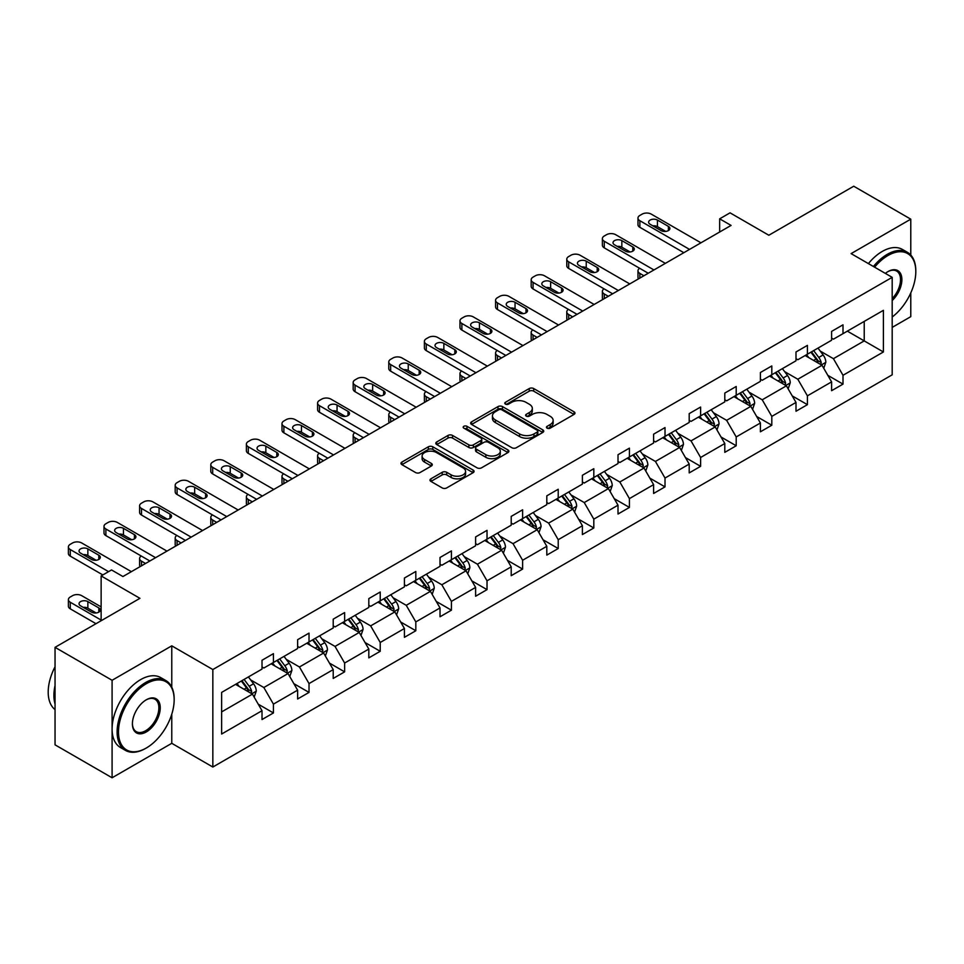 <?xml version="1.0" encoding="UTF-8"?>
<svg xmlns="http://www.w3.org/2000/svg" width="964" height="964" viewBox="0 0 964 964"><rect width="100%" height="100%" fill="white"/><g stroke="black" fill="none" stroke-linecap="round" stroke-linejoin="round"><path stroke-width="1.45" d="M547.094 428.149A2.217 1.277 0 0 0 550.239 428.149L574.038 414.412A3.169 1.832 0 0 0 574.966 413.122A3.169 1.832 0 0 0 574.038 411.821L533.719 388.552A3.169 1.832 0 0 0 529.236 388.552L505.437 402.289A2.217 1.277 0 0 0 504.787 403.193A2.217 1.277 0 0 0 505.437 404.097A2.217 1.277 0 0 0 508.57 404.097L511.655 402.325A10.134 5.856 0 0 1 525.995 402.325L529.344 404.265A10.134 5.856 0 0 1 532.321 408.399A10.134 5.856 0 0 1 529.344 412.532L526.272 414.315A2.217 1.277 0 0 0 525.621 415.219A2.217 1.277 0 0 0 526.272 416.123A2.217 1.277 0 0 0 529.405 416.123L532.49 414.351A10.134 5.856 0 0 1 546.817 414.351L550.179 416.291A10.134 5.856 0 0 1 553.143 420.425A10.134 5.856 0 0 1 550.179 424.57L547.094 426.341A2.217 1.277 0 0 0 546.455 427.245A2.217 1.277 0 0 0 547.094 428.149L547.094 426.341M910.775 255.05L910.775 219.165L853.73 186.221L768.838 235.24L730.049 212.839L719.662 218.828L719.662 232.011M892.182 327.399L910.775 316.662L910.775 292.911M171.773 687.163L171.773 645.832L112.089 680.283L112.089 777.779L55.044 744.835L55.044 647.338L139.937 598.331L101.136 575.93L101.136 620.732M112.089 680.283L55.044 647.338M430.908 478.819A3.169 1.832 0 0 0 429.98 480.108A3.169 1.832 0 0 0 430.908 481.398L442.211 487.929A3.169 1.832 0 0 0 446.694 487.929L473.131 472.673A3.169 1.832 0 0 0 474.059 471.372A3.169 1.832 0 0 0 473.131 470.083L432.812 446.802A3.169 1.832 0 0 0 428.329 446.802L401.904 462.069A3.169 1.832 0 0 0 400.976 463.359A3.169 1.832 0 0 0 401.904 464.648L415.556 472.541A3.169 1.832 0 0 0 420.039 472.541L431.354 466.01A3.169 1.832 0 0 0 432.282 464.72A3.169 1.832 0 0 0 431.354 463.419L424.582 459.515A8.471 4.892 0 0 1 422.099 456.056A8.471 4.892 0 0 1 427.329 451.538A8.471 4.892 0 0 1 436.559 452.598L463.106 467.914A8.471 4.892 0 0 1 465.588 471.372A8.471 4.892 0 0 1 460.358 475.903A8.471 4.892 0 0 1 451.116 474.842L446.694 472.288A3.169 1.832 0 0 0 442.211 472.288L430.908 478.819L430.908 481.398M101.136 575.93L111.523 569.941L122.934 576.532L731.074 225.419L719.662 218.828M171.773 645.832L212.839 669.546L892.182 277.331L892.182 374.827L212.839 767.031L212.839 669.546M910.775 219.165L851.104 253.616L892.182 277.331M511.872 447.718A3.169 1.832 0 0 0 516.355 447.718L542.792 432.45A3.169 1.832 0 0 0 543.72 431.161A3.169 1.832 0 0 0 542.792 429.872L502.473 406.591A3.169 1.832 0 0 0 497.99 406.591L471.565 421.846A3.169 1.832 0 0 0 470.637 423.136A3.169 1.832 0 0 0 471.565 424.437L511.872 447.718M464.72 428.631A2.217 1.277 0 0 1 466.974 428.944L466.974 426.305L507.956 449.971A3.169 1.832 0 0 1 508.884 451.273A3.169 1.832 0 0 1 507.956 452.562L481.53 467.817A3.169 1.832 0 0 1 477.047 467.817L436.728 444.549L436.728 441.958A3.169 1.832 0 0 0 435.8 443.247A3.169 1.832 0 0 0 436.728 444.549M436.728 441.958L448.043 435.427A3.169 1.832 0 0 1 452.526 435.427L468.878 444.862A3.169 1.832 0 0 0 473.348 444.862L480.855 440.536A3.169 1.832 0 0 0 481.783 439.247A3.169 1.832 0 0 0 480.855 437.945L463.829 428.124A2.217 1.277 0 0 1 463.178 427.221A2.217 1.277 0 0 1 464.552 426.028A2.217 1.277 0 0 1 466.974 426.305M221.624 692.405L262.015 669.076L262.015 660.256L273.427 653.664L273.427 662.497L297.623 648.531L297.623 639.698L309.022 633.119L309.022 641.94L333.219 627.974L333.219 619.153L344.63 612.562L344.63 621.394L368.814 607.428L368.814 598.596L380.226 592.004L380.226 600.837L404.41 586.871L404.41 578.038L415.821 571.459L415.821 580.28L440.018 566.314L440.018 557.493L451.417 550.902L451.417 559.735L475.613 545.769L475.613 536.936L487.025 530.357L487.025 539.177L511.209 525.211L511.209 516.391L522.621 509.799L522.621 518.62L546.805 504.666L546.805 495.833L558.216 489.242L558.216 498.075L582.401 484.109L582.401 475.276L593.812 468.697L593.812 477.517L618.008 463.551L618.008 454.731L629.42 448.139L629.42 456.972L653.604 443.006L653.604 434.174L665.015 427.582L665.015 436.415L689.2 422.449L689.2 413.628L700.611 407.037L700.611 415.858L724.795 401.892L724.795 393.071L736.207 386.48L736.207 395.312L760.403 381.346L760.403 372.514L771.803 365.934L771.803 374.755L795.999 360.789L795.999 351.968L807.41 345.377L807.41 354.21L831.595 340.244L831.595 331.411L843.006 324.82L843.006 333.652L883.398 310.336L883.398 351.968L843.006 375.285L843.006 384.118L831.595 390.697L831.595 381.877L807.41 395.843L807.41 404.663L795.999 411.254L795.999 402.422L771.803 416.388L771.803 425.22L760.403 431.8L760.403 422.979L736.207 436.945L736.207 445.766L724.795 452.357L724.795 443.524L700.611 457.49L700.611 466.323L689.2 472.914L689.2 464.082L665.015 478.048L665.015 486.88L653.604 493.46L653.604 484.639L629.42 498.605L629.42 507.426L618.008 514.017L618.008 505.184L593.812 519.15L593.812 527.983L582.401 534.562L582.401 525.742L558.216 539.707L558.216 548.528L546.805 555.119L546.805 546.299L522.621 560.253L522.621 569.085L511.209 575.677L511.209 566.844L487.025 580.81L487.025 589.643L475.613 596.222L475.613 587.401L451.417 601.367L451.417 610.188L440.018 616.779L440.018 607.947L415.821 621.913L415.821 630.745L404.41 637.337L404.41 628.504L380.226 642.47L380.226 651.29L368.814 657.882L368.814 649.061L344.63 663.027L344.63 671.848L333.219 678.439L333.219 669.606L309.022 683.572L309.022 692.405L297.623 698.984L297.623 690.164L273.427 704.13L273.427 712.95L262.015 719.542L262.015 710.709L221.624 734.038L221.624 692.405M271.149 663.81L288.031 673.559L263.847 687.525L250.64 679.897M263.847 687.525L273.427 704.13M288.031 673.559L297.623 690.164M262.015 666.968L263.847 668.028L273.427 662.497M306.745 643.253L323.627 653.014L299.442 666.98L286.236 659.352M299.442 666.98L309.022 683.572M323.627 653.014L333.219 669.606M297.623 646.422L299.442 647.471L309.022 641.94M342.341 622.708L359.235 632.456L335.038 646.422L321.831 638.795M335.038 646.422L344.63 663.027M359.235 632.456L368.814 649.061M333.219 625.865L335.038 626.925L344.63 621.394M377.948 602.151L394.83 611.899L370.646 625.865L357.427 618.237M370.646 625.865L380.226 642.47M394.83 611.899L404.41 628.504M368.814 605.32L370.646 606.368L380.226 600.837M413.544 581.605L430.426 591.354L406.242 605.32L393.035 597.692M406.242 605.32L415.821 621.913M430.426 591.354L440.018 607.947M404.41 584.762L406.242 585.823L415.821 580.28M449.14 561.048L466.022 570.796L441.837 584.762L428.631 577.135M441.837 584.762L451.417 601.367M466.022 570.796L475.613 587.401M440.018 564.205L441.837 565.266L451.417 559.735M484.735 540.491L501.629 550.251L477.433 564.205L464.226 556.59M477.433 564.205L487.025 580.81M501.629 550.251L511.209 566.844M475.613 543.66L477.433 544.708L487.025 539.177M520.331 519.945L537.225 529.694L513.029 543.66L499.822 536.032M513.029 543.66L522.621 560.253M537.225 529.694L546.805 546.299M511.209 523.103L513.029 524.163L522.621 518.62M555.939 499.388L572.821 509.137L548.637 523.103L535.43 515.475M548.637 523.103L558.216 539.707M572.821 509.137L582.401 525.742M546.805 502.557L548.637 503.606L558.216 498.075M591.534 478.843L608.417 488.591L584.232 502.557L571.025 494.93M584.232 502.557L593.812 519.15M608.417 488.591L618.008 505.184M582.401 482L584.232 483.048L593.812 477.517M627.13 458.286L644.024 468.034L619.828 482L606.621 474.372M619.828 482L629.42 498.605M644.024 468.034L653.604 484.639M618.008 461.443L619.828 462.503L629.42 456.972M662.726 437.728L679.62 447.477L655.424 461.443L642.217 453.827M655.424 461.443L665.015 478.048M679.62 447.477L689.2 464.082M653.604 440.897L655.424 441.946L665.015 436.415M698.334 417.183L715.216 426.932L691.031 440.897L677.825 433.27M691.031 440.897L700.611 457.49M715.216 426.932L724.795 443.524M689.2 420.34L691.031 421.401L700.611 415.858M733.929 396.626L750.811 406.374L726.627 420.34L713.42 412.713M726.627 420.34L736.207 436.945M750.811 406.374L760.403 422.979M724.795 399.795L726.627 400.843L736.207 395.312M769.525 376.081L786.407 385.829L762.223 399.795L749.016 392.167M762.223 399.795L771.803 416.388M786.407 385.829L795.999 402.422M760.403 379.238L762.223 380.286L771.803 374.755M805.121 355.523L822.015 365.272L797.818 379.238L784.612 371.61M797.818 379.238L807.41 395.843M822.015 365.272L831.595 381.877M795.999 358.68L797.818 359.741L807.41 354.21M847.344 331.146L864.226 340.894L833.426 358.68L820.207 351.065M833.426 358.68L843.006 375.285M883.398 351.968L864.226 340.894L864.226 321.398L883.398 310.336M112.089 777.779L171.773 743.316L212.839 767.031M831.595 338.135L833.426 339.183L843.006 333.652M221.624 711.902L252.435 694.116L235.553 684.368M252.435 694.116L262.015 710.709M827.835 375.345L843.006 384.118M792.227 395.903L807.41 404.663M756.632 416.46L771.803 425.22M721.036 437.005L736.207 445.766M685.44 457.563L700.611 466.323M649.832 478.12L665.015 486.88M614.237 498.665L629.42 507.426M578.641 519.222L593.812 527.983M543.045 539.768L558.216 548.528M507.45 560.325L522.621 569.085M471.842 580.882L487.025 589.643M436.246 601.428L451.417 610.188M400.65 621.985L415.821 630.745M365.055 642.53L380.226 651.29M329.447 663.087L344.63 671.848M293.851 683.645L309.022 692.405M258.256 704.19L273.427 712.95M171.773 743.316L171.773 714.204M547.986 428.462L550.179 427.197A10.134 5.856 0 0 0 553.143 423.063L553.143 420.425M532.321 408.399L532.321 411.038A10.134 5.856 0 0 1 529.344 415.171L527.151 416.436M573.99 414.436L533.719 391.179A3.169 1.832 0 0 0 529.236 391.179L506.329 404.41M542.744 432.474L502.473 409.218A3.169 1.832 0 0 0 497.99 409.218L471.601 424.461L471.565 421.846M537.189 432.065A2.217 1.277 0 0 0 537.84 431.161A2.217 1.277 0 0 0 537.189 430.257L501.798 409.821A2.217 1.277 0 0 0 498.665 409.821L495.412 411.7A10.134 5.856 0 0 0 492.447 415.833A10.134 5.856 0 0 0 495.412 419.979L519.608 433.945A10.134 5.856 0 0 0 533.936 433.945L537.189 432.065L537.189 434.704A2.217 1.277 0 0 0 537.84 433.8L537.84 431.161M492.447 415.833L492.447 418.472A10.134 5.856 0 0 0 495.412 422.606L495.412 419.979M537.189 434.704L533.936 436.572A10.134 5.856 0 0 1 519.608 436.572L495.412 422.606M436.776 444.573L448.043 438.066L448.043 435.427M481.783 439.247L481.783 441.874A3.169 1.832 0 0 1 480.855 443.175L473.348 447.501A3.169 1.832 0 0 1 468.878 447.501L452.526 438.066A3.169 1.832 0 0 0 448.043 438.066M466.974 428.944L507.92 452.586M485.844 454.659A8.471 4.892 0 0 0 495.074 455.719A8.471 4.892 0 0 0 500.304 451.2A8.471 4.892 0 0 0 497.822 447.742L488.471 442.343A3.169 1.832 0 0 0 483.988 442.343L476.493 446.681A3.169 1.832 0 0 0 475.565 447.971A3.169 1.832 0 0 0 476.493 449.26L485.844 454.659L485.844 457.298A8.471 4.892 0 0 0 495.074 458.358A8.471 4.892 0 0 0 500.304 453.839L500.304 451.2M475.565 447.971L475.565 450.61A3.169 1.832 0 0 0 476.493 451.899L476.493 449.26M485.844 457.298L476.493 451.899M465.588 471.372L465.588 474.011A8.471 4.892 0 0 1 460.358 478.53A8.471 4.892 0 0 1 451.116 477.469L446.694 474.915A3.169 1.832 0 0 0 442.211 474.915L430.944 481.422M422.099 456.056L422.099 458.683A8.471 4.892 0 0 0 424.582 462.154L424.582 459.515M431.354 463.419L431.354 466.01L424.582 462.154M473.083 472.697L432.812 449.441A3.169 1.832 0 0 0 428.329 449.441L401.94 464.672L401.904 462.069M823.75 368.272L825.847 362.211A8.556 4.941 -120 0 0 823.111 354.933L817.99 348.088M808.808 357.644L806.579 354.68M643.904 275.752L639.867 273.415L639.867 278.078M638.517 278.861A6.459 3.723 180 0 1 637.975 277.367L637.975 270.788A6.459 3.723 -0 0 0 639.867 273.415M820.75 364.549L821.232 362.584A8.556 4.941 -120 0 0 818.785 357.439L813.652 350.595M811.519 351.836L817.147 359.355A4.362 2.518 60 0 1 817.942 360.681L821.232 362.584M810.917 352.173L816.038 359.018A8.556 4.941 60 0 1 818.171 363.054M639.638 268.281A6.459 3.723 -0 0 0 637.975 270.788M689.549 249.399L639.867 220.72A6.459 3.723 0 0 1 637.975 218.081A6.459 3.723 0 0 1 639.867 215.442L642.144 214.129A6.459 3.723 0 0 1 651.278 214.129L700.949 242.808M637.975 218.081L637.975 224.672A6.459 3.723 180 0 0 639.867 227.311L683.838 252.689M650.134 224.275A5.169 2.976 180 0 1 648.627 222.166A5.169 2.976 180 0 1 651.809 219.418A5.169 2.976 180 0 1 657.436 220.057L668.389 226.383A5.169 2.976 180 0 1 669.908 228.492A5.169 2.976 180 0 1 666.714 231.24A5.169 2.976 180 0 1 661.087 230.601L650.134 224.275M652.821 225.829A5.169 2.976 180 0 1 657.436 226.648L665.702 231.42M892.182 317.011A39.367 22.726 120 0 0 915.8 271.595A39.367 22.726 120 0 0 887.965 255.52A39.367 22.726 120 0 0 874.601 267.185M873.408 266.498A40.343 23.293 -60 0 1 887.278 254.339A40.343 23.293 -60 0 1 907.449 252.339A40.343 23.293 -60 0 1 915.8 270.812A40.343 23.293 -60 0 1 915.8 271.209M885.35 273.39A19.69 11.363 -60 0 1 887.965 271.595L887.965 271.595A19.69 11.363 -60 0 1 901.714 277.258A19.69 11.363 -60 0 1 892.182 300.551M868.395 263.594A40.343 23.293 -60 0 1 882.253 251.435A40.343 23.293 -60 0 1 902.425 249.447L907.449 252.339M892.182 298.635A18.714 10.809 120 0 0 896.628 271.065A18.714 10.809 120 0 0 887.615 271.8M145.636 748.389L146.323 748.004A39.367 22.726 120 0 0 174.159 699.78A39.367 22.726 120 0 0 146.323 683.705A39.367 22.726 120 0 0 118.488 731.929A39.367 22.726 120 0 0 146.323 748.004L145.636 748.389A40.343 23.293 -60 0 1 125.465 750.39A40.343 23.293 -60 0 1 119.283 718.072A40.343 23.293 -60 0 1 145.636 682.524A40.343 23.293 -60 0 1 165.808 680.524A40.343 23.293 -60 0 1 174.159 698.984A40.343 23.293 -60 0 1 174.159 699.382M146.323 731.929A19.69 11.363 -60 0 1 132.405 723.892A19.69 11.363 -60 0 1 146.323 699.78L146.323 699.78A19.69 11.363 -60 0 1 160.241 707.817A19.69 11.363 -60 0 1 146.323 731.929M132.405 723.482A18.714 10.809 120 0 0 136.286 731.664A18.714 10.809 120 0 0 145.636 730.736A18.714 10.809 120 0 0 157.867 714.24A18.714 10.809 120 0 0 154.999 699.249A18.714 10.809 120 0 0 145.974 699.985M125.465 750.39L120.452 747.498A40.343 23.293 -60 0 1 114.27 715.168A40.343 23.293 -60 0 1 140.624 679.62A40.343 23.293 -60 0 1 160.783 677.62L165.808 680.524M55.044 703.997A40.343 23.293 -60 0 1 55.044 685.549M55.044 709.588A40.343 23.293 -60 0 1 55.044 666.775M788.142 388.829L790.251 382.768A8.556 4.941 -120 0 0 787.516 375.49L782.394 368.646M773.2 378.201L770.983 375.237M608.308 296.297L604.271 293.972L604.271 298.635M602.91 299.418A6.459 3.723 180 0 1 602.38 297.924L602.38 291.333A6.459 3.723 -0 0 0 604.271 293.972M785.154 385.094L785.624 383.13A8.556 4.941 -120 0 0 783.178 377.984L778.056 371.152M775.912 372.381L781.551 379.912A4.362 2.518 60 0 1 782.346 381.238L785.624 383.13M775.321 372.731L780.442 379.575A8.556 4.941 60 0 1 782.575 383.612M604.042 288.839A6.459 3.723 -0 0 0 602.38 291.333M752.547 409.387L754.643 403.326A8.556 4.941 -120 0 0 751.92 396.035L746.799 389.203M737.605 398.747L735.387 395.782M572.712 316.855L568.664 314.517L568.664 319.18M567.314 319.964A6.459 3.723 180 0 1 566.784 318.469L566.784 311.89A6.459 3.723 -0 0 0 568.664 314.517M749.546 405.651L750.028 403.687A8.556 4.941 -120 0 0 747.582 398.542L742.461 391.697M740.316 392.938L745.955 400.47A4.362 2.518 60 0 1 746.751 401.783L750.028 403.687M739.725 393.288L744.847 400.12A8.556 4.941 60 0 1 746.98 404.157M568.447 309.384A6.459 3.723 -0 0 0 566.784 311.89M653.941 269.956L604.271 241.265A6.459 3.723 0 0 1 602.38 238.638A6.459 3.723 0 0 1 604.271 235.999L606.549 234.686A6.459 3.723 0 0 1 615.683 234.686L665.353 263.365M602.38 238.638L602.38 245.218A6.459 3.723 180 0 0 604.271 247.856L648.242 273.246M614.538 244.832A5.169 2.976 180 0 1 613.02 242.723A5.169 2.976 180 0 1 616.213 239.964A5.169 2.976 180 0 1 621.84 240.614L632.794 246.941A5.169 2.976 180 0 1 634.3 249.049A5.169 2.976 180 0 1 631.119 251.797A5.169 2.976 180 0 1 625.491 251.146L614.538 244.832M617.225 246.374A5.169 2.976 180 0 1 621.84 247.194L630.107 251.978M618.346 290.501L568.664 261.822A6.459 3.723 0 0 1 566.784 259.183A6.459 3.723 0 0 1 568.664 256.557L570.953 255.231A6.459 3.723 0 0 1 580.075 255.231L629.757 283.922M566.784 259.183L566.784 265.775A6.459 3.723 180 0 0 568.664 268.414L612.646 293.803M578.942 265.377A5.169 2.976 180 0 1 577.424 263.268A5.169 2.976 180 0 1 580.617 260.521A5.169 2.976 180 0 1 586.245 261.16L597.198 267.486A5.169 2.976 180 0 1 598.704 269.595A5.169 2.976 180 0 1 595.523 272.354A5.169 2.976 180 0 1 589.896 271.703L578.942 265.377M581.629 266.932A5.169 2.976 180 0 1 586.245 267.751L594.511 272.523M716.951 429.932L719.048 423.871A8.556 4.941 -120 0 0 716.324 416.593L711.191 409.748M702.009 419.304L699.792 416.34M537.105 337.412L533.068 335.074L533.068 339.738M531.718 340.521A6.459 3.723 180 0 1 531.176 339.027L531.176 332.435A6.459 3.723 -0 0 0 533.068 335.074M713.95 426.196L714.432 424.232A8.556 4.941 -120 0 0 711.986 419.099L706.865 412.255M704.72 413.496L710.36 421.015A4.362 2.518 60 0 1 711.143 422.34L714.432 424.232M704.118 413.833L709.251 420.678A8.556 4.941 60 0 1 711.372 424.714M532.851 329.941A6.459 3.723 -0 0 0 531.176 332.435M582.75 311.059L533.068 282.38A6.459 3.723 0 0 1 531.176 279.741A6.459 3.723 0 0 1 533.068 277.102L535.357 275.788A6.459 3.723 0 0 1 544.479 275.788L594.161 304.467M531.176 279.741L531.176 286.332A6.459 3.723 180 0 0 533.068 288.959L577.038 314.348M543.335 285.934A5.169 2.976 180 0 1 541.828 283.826A5.169 2.976 180 0 1 545.009 281.066A5.169 2.976 180 0 1 550.637 281.717L561.59 288.043A5.169 2.976 180 0 1 563.109 290.152A5.169 2.976 180 0 1 559.915 292.899A5.169 2.976 180 0 1 554.288 292.261L543.335 285.934M546.022 287.489A5.169 2.976 180 0 1 550.637 288.308L558.903 293.08M681.355 450.489L683.452 444.428A8.556 4.941 -120 0 0 680.717 437.138L675.595 430.306M666.413 439.861L664.184 436.897M501.509 357.957L497.472 355.632L497.472 360.295M496.123 361.066A6.459 3.723 180 0 1 495.58 359.584L495.58 352.993A6.459 3.723 -0 0 0 497.472 355.632M678.355 446.754L678.837 444.79A8.556 4.941 -120 0 0 676.391 439.644L671.257 432.812M669.124 434.041L674.764 441.572A4.362 2.518 60 0 1 675.547 442.898L678.837 444.79M668.522 434.39L673.643 441.223A8.556 4.941 60 0 1 675.776 445.26M497.255 350.498A6.459 3.723 -0 0 0 495.58 352.993M547.154 331.604L497.472 302.925A6.459 3.723 0 0 1 495.58 300.298A6.459 3.723 0 0 1 497.472 297.659L499.75 296.346A6.459 3.723 0 0 1 508.884 296.346L558.554 325.025M495.58 300.298L495.58 306.877A6.459 3.723 180 0 0 497.472 309.516L541.443 334.906M507.739 306.48A5.169 2.976 180 0 1 506.233 304.383A5.169 2.976 180 0 1 509.414 301.624A5.169 2.976 180 0 1 515.041 302.274L525.995 308.588A5.169 2.976 180 0 1 527.513 310.697A5.169 2.976 180 0 1 524.32 313.457A5.169 2.976 180 0 1 518.692 312.806L507.739 306.48M510.426 308.034A5.169 2.976 180 0 1 515.041 308.854L523.307 313.625M645.747 471.034L647.856 464.973A8.556 4.941 -120 0 0 645.121 457.695L640 450.851M630.805 460.406L628.588 457.442M465.913 378.515L461.877 376.177L461.877 380.84M460.527 381.624A6.459 3.723 180 0 1 459.985 380.129L459.985 373.55A6.459 3.723 -0 0 0 461.877 376.177M642.759 467.311L643.229 465.347A8.556 4.941 -120 0 0 640.783 460.202L635.662 453.357M633.517 454.598L639.156 462.118A4.362 2.518 60 0 1 639.951 463.443L643.229 465.347M632.926 454.936L638.048 461.78A8.556 4.941 60 0 1 640.18 465.817M461.648 371.044A6.459 3.723 -0 0 0 459.985 373.55M511.547 352.161L461.877 323.482A6.459 3.723 0 0 1 459.985 320.843A6.459 3.723 0 0 1 461.877 318.216L464.154 316.891A6.459 3.723 0 0 1 473.288 316.891L522.958 345.57M459.985 320.843L459.985 327.435A6.459 3.723 180 0 0 461.877 330.074L505.847 355.451M472.143 327.037A5.169 2.976 180 0 1 470.625 324.928A5.169 2.976 180 0 1 473.818 322.181A5.169 2.976 180 0 1 479.445 322.82L490.399 329.146A5.169 2.976 180 0 1 491.905 331.255A5.169 2.976 180 0 1 488.724 334.014A5.169 2.976 180 0 1 483.097 333.363L472.143 327.037M474.83 328.591A5.169 2.976 180 0 1 479.445 329.411L487.712 334.183M610.152 491.592L612.248 485.531A8.556 4.941 -120 0 0 609.525 478.252L604.404 471.408M595.21 480.964L592.993 477.999M430.318 399.06L426.269 396.734L426.269 401.398M424.919 402.181A6.459 3.723 180 0 1 424.389 400.687L424.389 394.095A6.459 3.723 -0 0 0 426.269 396.734M607.163 487.856L607.633 485.892A8.556 4.941 -120 0 0 605.187 480.747L600.066 473.914M597.921 475.144L603.56 482.675A4.362 2.518 60 0 1 604.356 484L607.633 485.892M597.331 475.493L602.452 482.337A8.556 4.941 60 0 1 604.585 486.374M426.052 391.601A6.459 3.723 -0 0 0 424.389 394.095M475.951 372.719L426.269 344.028A6.459 3.723 0 0 1 424.389 341.401A6.459 3.723 0 0 1 426.269 338.762L428.558 337.448A6.459 3.723 0 0 1 437.68 337.448L487.362 366.127M424.389 341.401L424.389 347.992A6.459 3.723 180 0 0 426.269 350.619L470.251 376.008M436.547 347.594A5.169 2.976 180 0 1 435.029 345.486A5.169 2.976 180 0 1 438.222 342.726A5.169 2.976 180 0 1 443.85 343.377L454.803 349.703A5.169 2.976 180 0 1 456.309 351.812A5.169 2.976 180 0 1 453.128 354.559A5.169 2.976 180 0 1 447.501 353.921L436.547 347.594M439.235 349.137A5.169 2.976 180 0 1 443.85 349.968L452.116 354.74M574.556 512.149L576.653 506.088A8.556 4.941 -120 0 0 573.929 498.798L568.808 491.965M559.614 501.509L557.397 498.545M394.71 419.617L390.673 417.292L390.673 421.943M389.323 422.726A6.459 3.723 180 0 1 388.781 421.244L388.781 414.653A6.459 3.723 -0 0 0 390.673 417.292M571.556 508.414L572.038 506.449A8.556 4.941 -120 0 0 569.591 501.304L564.47 494.46M562.325 495.701L567.965 503.232A4.362 2.518 60 0 1 568.76 504.558L572.038 506.449M561.723 496.05L566.856 502.883A8.556 4.941 60 0 1 568.977 506.919M390.456 412.146A6.459 3.723 -0 0 0 388.781 414.653M440.355 393.264L390.673 364.585A6.459 3.723 0 0 1 388.781 361.946A6.459 3.723 0 0 1 390.673 359.319L392.963 357.993A6.459 3.723 0 0 1 402.084 357.993L451.767 386.685M388.781 361.946L388.781 368.537A6.459 3.723 180 0 0 390.673 371.176L434.644 396.566M400.94 368.14A5.169 2.976 180 0 1 399.433 366.031A5.169 2.976 180 0 1 402.615 363.283A5.169 2.976 180 0 1 408.242 363.922L419.195 370.248A5.169 2.976 180 0 1 420.714 372.357A5.169 2.976 180 0 1 417.52 375.117A5.169 2.976 180 0 1 411.893 374.466L400.94 368.14M403.627 369.694A5.169 2.976 180 0 1 408.242 370.513L416.508 375.285M538.96 532.694L541.057 526.633A8.556 4.941 -120 0 0 538.322 519.355L533.2 512.511M524.018 522.066L521.789 519.102M359.114 440.174L355.077 437.837L355.077 442.5M353.728 443.283A6.459 3.723 180 0 1 353.186 441.789L353.186 435.198A6.459 3.723 -0 0 0 355.077 437.837M535.96 528.959L536.442 526.995A8.556 4.941 -120 0 0 533.996 521.861L528.862 515.017M526.73 516.258L532.369 523.777A4.362 2.518 60 0 1 533.152 525.103L536.442 526.995M526.127 516.596L531.248 523.44A8.556 4.941 60 0 1 533.381 527.477M354.86 432.703A6.459 3.723 -0 0 0 353.186 435.198M404.76 413.821L355.077 385.142A6.459 3.723 0 0 1 353.186 382.503A6.459 3.723 0 0 1 355.077 379.864L357.355 378.551A6.459 3.723 0 0 1 366.489 378.551L416.171 407.23M353.186 382.503L353.186 389.094A6.459 3.723 180 0 0 355.077 391.721L399.048 417.111M365.344 388.697A5.169 2.976 180 0 1 363.838 386.588A5.169 2.976 180 0 1 367.019 383.829A5.169 2.976 180 0 1 372.646 384.479L383.6 390.806A5.169 2.976 180 0 1 385.118 392.914A5.169 2.976 180 0 1 381.925 395.662A5.169 2.976 180 0 1 376.297 395.023L365.344 388.697M368.031 390.251A5.169 2.976 180 0 1 372.646 391.071L380.913 395.843M503.365 553.252L505.461 547.191A8.556 4.941 -120 0 0 502.726 539.9L497.605 533.068M488.423 542.624L486.193 539.659M323.518 460.72L319.482 458.394L319.482 463.057M318.132 463.829A6.459 3.723 180 0 1 317.59 462.346L317.59 455.755A6.459 3.723 -0 0 0 319.482 458.394M500.364 549.516L500.846 547.552A8.556 4.941 -120 0 0 498.388 542.407L493.267 535.574M491.122 536.803L496.761 544.335A4.362 2.518 60 0 1 497.557 545.66L500.846 547.552M490.531 537.153L495.653 543.985A8.556 4.941 60 0 1 497.786 548.034M319.253 453.261A6.459 3.723 -0 0 0 317.59 455.755M467.757 573.797L469.854 567.736A8.556 4.941 -120 0 0 467.13 560.458L462.009 553.625M452.815 563.169L450.598 560.205M287.923 481.277L283.886 478.939L283.886 483.603M282.524 484.386A6.459 3.723 180 0 1 281.994 482.892L281.994 476.312A6.459 3.723 -0 0 0 283.886 478.939M464.769 570.073L465.238 568.109A8.556 4.941 -120 0 0 462.792 562.964L457.671 556.12M455.526 557.361L461.166 564.892A4.362 2.518 60 0 1 461.961 566.205L465.238 568.109M454.936 557.698L460.057 564.543A8.556 4.941 60 0 1 462.19 568.579M283.657 473.806A6.459 3.723 -0 0 0 281.994 476.312M432.161 594.354L434.258 588.293A8.556 4.941 -120 0 0 431.535 581.015L426.413 574.17M417.219 583.726L415.002 580.762M252.315 501.822L248.278 499.497L248.278 504.16M246.929 504.943A6.459 3.723 180 0 1 246.386 503.449L246.386 496.858A6.459 3.723 -0 0 0 248.278 499.497M429.161 590.619L429.643 588.655A8.556 4.941 -120 0 0 427.197 583.509L422.075 576.677M419.93 577.918L425.57 585.437A4.362 2.518 60 0 1 426.365 586.763L429.643 588.655M419.34 578.255L424.461 585.1A8.556 4.941 60 0 1 426.594 589.137M248.061 494.363A6.459 3.723 -0 0 0 246.386 496.858M396.566 614.912L398.662 608.85A8.556 4.941 -120 0 0 395.939 601.56L390.806 594.728M381.624 604.283L379.394 601.307M216.719 522.38L212.683 520.054L212.683 524.717M211.333 525.488A6.459 3.723 180 0 1 210.791 524.006L210.791 517.415A6.459 3.723 -0 0 0 212.683 520.054M393.565 611.176L394.047 609.212A8.556 4.941 -120 0 0 391.601 604.067L386.48 597.222M384.335 598.463L389.974 605.995A4.362 2.518 60 0 1 390.757 607.32L394.047 609.212M383.732 598.813L388.853 605.645A8.556 4.941 60 0 1 390.986 609.682M212.466 514.909A6.459 3.723 -0 0 0 210.791 517.415M360.97 635.457L363.067 629.396A8.556 4.941 -120 0 0 360.331 622.117L355.21 615.273M346.028 624.829L343.799 621.864M181.124 542.937L177.087 540.599L177.087 545.263M175.737 546.046A6.459 3.723 180 0 1 175.195 544.552L175.195 537.972A6.459 3.723 -0 0 0 177.087 540.599M357.969 631.721L358.451 629.769A8.556 4.941 -120 0 0 355.993 624.624L350.872 617.779M348.727 619.021L354.366 626.54A4.362 2.518 60 0 1 355.162 627.865L358.451 629.769M348.137 619.358L353.258 626.202A8.556 4.941 60 0 1 355.391 630.239M176.858 535.466A6.459 3.723 -0 0 0 175.195 537.972M325.362 656.014L327.471 649.953A8.556 4.941 -120 0 0 324.735 642.675L319.614 635.83M310.42 645.386L308.203 642.422M145.528 563.482L141.491 561.156L141.491 565.82M140.129 566.603A6.459 3.723 180 0 1 139.599 565.109L139.599 558.518A6.459 3.723 -0 0 0 141.491 561.156M322.374 652.279L322.844 650.314A8.556 4.941 -120 0 0 320.397 645.169L315.276 638.337M313.131 639.566L318.771 647.097A4.362 2.518 60 0 1 319.566 648.423L322.844 650.314M312.541 639.915L317.662 646.748A8.556 4.941 60 0 1 319.795 650.796M141.262 556.023A6.459 3.723 -0 0 0 139.599 558.518M369.152 434.378L319.482 405.687A6.459 3.723 0 0 1 317.59 403.06A6.459 3.723 0 0 1 319.482 400.422L321.759 399.108A6.459 3.723 0 0 1 330.893 399.108L380.563 427.787M317.59 403.06L317.59 409.64A6.459 3.723 180 0 0 319.482 412.279L363.452 437.668M329.748 409.254A5.169 2.976 180 0 1 328.23 407.145A5.169 2.976 180 0 1 331.423 404.386A5.169 2.976 180 0 1 337.051 405.037L348.004 411.351A5.169 2.976 180 0 1 349.51 413.46A5.169 2.976 180 0 1 346.329 416.219A5.169 2.976 180 0 1 340.702 415.568L329.748 409.254M332.435 410.797A5.169 2.976 180 0 1 337.051 411.616L345.317 416.388M333.556 454.924L283.886 426.245A6.459 3.723 0 0 1 281.994 423.606A6.459 3.723 0 0 1 283.886 420.979L286.163 419.653A6.459 3.723 0 0 1 295.285 419.653L344.967 448.332M281.994 423.606L281.994 430.197A6.459 3.723 180 0 0 283.886 432.836L327.856 458.213M294.153 429.799A5.169 2.976 180 0 1 292.634 427.691A5.169 2.976 180 0 1 295.828 424.943A5.169 2.976 180 0 1 301.455 425.582L312.408 431.908A5.169 2.976 180 0 1 313.915 434.017A5.169 2.976 180 0 1 310.733 436.776A5.169 2.976 180 0 1 305.106 436.126L294.153 429.799M296.84 431.354A5.169 2.976 180 0 1 301.455 432.173L309.721 436.945M297.96 475.481L248.278 446.802A6.459 3.723 0 0 1 246.386 444.163A6.459 3.723 0 0 1 248.278 441.524L250.568 440.211A6.459 3.723 0 0 1 259.69 440.211L309.372 468.89M246.386 444.163L246.386 450.754A6.459 3.723 180 0 0 248.278 453.381L292.261 478.771M258.545 450.357A5.169 2.976 180 0 1 257.039 448.248A5.169 2.976 180 0 1 260.232 445.488A5.169 2.976 180 0 1 265.847 446.139L276.801 452.465A5.169 2.976 180 0 1 278.319 454.574A5.169 2.976 180 0 1 275.126 457.322A5.169 2.976 180 0 1 269.498 456.683L258.545 450.357M261.232 451.899A5.169 2.976 180 0 1 265.847 452.731L274.125 457.502M262.365 496.026L212.683 467.347A6.459 3.723 0 0 1 210.791 464.72A6.459 3.723 0 0 1 212.683 462.081L214.96 460.756A6.459 3.723 0 0 1 224.094 460.756L273.776 489.447M210.791 464.72L210.791 471.3A6.459 3.723 180 0 0 212.683 473.939L256.653 499.328M222.949 470.902A5.169 2.976 180 0 1 221.443 468.793A5.169 2.976 180 0 1 224.624 466.046A5.169 2.976 180 0 1 230.251 466.697L241.205 473.011A5.169 2.976 180 0 1 242.723 475.119A5.169 2.976 180 0 1 239.53 477.879A5.169 2.976 180 0 1 233.903 477.228L222.949 470.902M225.636 472.456A5.169 2.976 180 0 1 230.251 473.276L238.518 478.048M226.757 516.584L177.087 487.904A6.459 3.723 0 0 1 175.195 485.266A6.459 3.723 0 0 1 177.087 482.627L179.364 481.313A6.459 3.723 0 0 1 188.498 481.313L238.168 509.992M175.195 485.266L175.195 491.857A6.459 3.723 180 0 0 177.087 494.484L221.057 519.873M187.353 491.459A5.169 2.976 180 0 1 185.847 489.351A5.169 2.976 180 0 1 189.028 486.591A5.169 2.976 180 0 1 194.656 487.242L205.609 493.568A5.169 2.976 180 0 1 207.127 495.677A5.169 2.976 180 0 1 203.934 498.424A5.169 2.976 180 0 1 198.307 497.786L187.353 491.459M190.041 493.014A5.169 2.976 180 0 1 194.656 493.833L202.922 498.605M191.161 537.141L141.491 508.45A6.459 3.723 0 0 1 139.599 505.823A6.459 3.723 0 0 1 141.491 503.184L143.769 501.87A6.459 3.723 0 0 1 152.89 501.87L202.573 530.549M139.599 505.823L139.599 512.402A6.459 3.723 180 0 0 141.491 515.041L185.462 540.43M151.758 512.017A5.169 2.976 180 0 1 150.239 509.908A5.169 2.976 180 0 1 153.433 507.148A5.169 2.976 180 0 1 159.06 507.799L170.013 514.125A5.169 2.976 180 0 1 171.52 516.222A5.169 2.976 180 0 1 168.338 518.981A5.169 2.976 180 0 1 162.711 518.331L151.758 512.017M154.445 513.559A5.169 2.976 180 0 1 159.06 514.378L167.326 519.162M289.766 676.559L291.863 670.498A8.556 4.941 -120 0 0 289.14 663.22L284.019 656.388M274.824 665.931L272.607 662.967M286.766 672.836L287.248 670.872A8.556 4.941 -120 0 0 284.802 665.726L279.68 658.882M277.536 660.123L283.175 667.654A4.362 2.518 60 0 1 283.97 668.968L287.248 670.872M276.945 660.473L282.066 667.305A8.556 4.941 60 0 1 284.199 671.342M155.566 557.686L105.883 529.007A6.459 3.723 0 0 1 103.992 526.368A6.459 3.723 0 0 1 105.883 523.741L108.173 522.416A6.459 3.723 0 0 1 117.295 522.416L166.977 551.107M103.992 526.368L103.992 532.959A6.459 3.723 180 0 0 105.883 535.598L149.866 560.988M116.162 532.562A5.169 2.976 180 0 1 114.644 530.453A5.169 2.976 180 0 1 117.837 527.706A5.169 2.976 180 0 1 123.464 528.344L134.418 534.671A5.169 2.976 180 0 1 135.924 536.779A5.169 2.976 180 0 1 132.743 539.539A5.169 2.976 180 0 1 127.115 538.888L116.162 532.562M118.837 534.116A5.169 2.976 180 0 1 123.464 534.936L131.731 539.707M254.171 697.117L256.267 691.055A8.556 4.941 -120 0 0 253.544 683.777L248.411 676.933M101.136 620.069L70.288 602.259A6.459 3.723 -0 0 1 68.396 599.62A6.459 3.723 -0 0 1 70.288 596.993L72.577 595.668A6.459 3.723 -0 0 1 81.699 595.668L101.136 606.898M239.229 686.489L237.011 683.524M96.002 623.696L70.288 608.85A6.459 3.723 180 0 1 68.396 606.211L68.396 599.62M96.123 612.959L87.857 608.188A5.169 2.976 -0 0 0 83.241 607.368M251.17 693.381L251.652 691.417A8.556 4.941 -120 0 0 249.206 686.284L244.085 679.439M241.94 680.68L247.579 688.2A4.362 2.518 60 0 1 248.363 689.525L251.652 691.417M241.337 681.018L246.471 687.862A8.556 4.941 60 0 1 248.592 691.899M80.554 605.814L91.508 612.14A5.169 2.976 -0 0 0 97.135 612.791A5.169 2.976 -0 0 0 100.328 610.031A5.169 2.976 -0 0 0 98.81 607.923L87.857 601.596A5.169 2.976 -0 0 0 82.229 600.958A5.169 2.976 -0 0 0 79.048 603.705A5.169 2.976 -0 0 0 80.554 605.814M108.558 571.652L70.288 549.564A6.459 3.723 0 0 1 68.396 546.925A6.459 3.723 0 0 1 70.288 544.286L72.577 542.973A6.459 3.723 0 0 1 81.699 542.973L131.381 571.652M68.396 546.925L68.396 553.517A6.459 3.723 180 0 0 70.288 556.144L102.847 574.942M80.554 553.119A5.169 2.976 180 0 1 79.048 551.01A5.169 2.976 180 0 1 82.229 548.251A5.169 2.976 180 0 1 87.857 548.902L98.81 555.228A5.169 2.976 180 0 1 100.328 557.337A5.169 2.976 180 0 1 97.135 560.084A5.169 2.976 180 0 1 91.508 559.445L80.554 553.119M83.241 554.674A5.169 2.976 180 0 1 87.857 555.493L96.123 560.265M550.179 427.197L550.179 424.57M526.272 416.123L526.272 414.315M529.344 415.171L529.344 412.532M505.437 404.097L505.437 402.289M529.236 391.179L529.236 388.552M533.719 391.179L533.719 388.552M574.038 414.412L574.038 411.821M497.99 409.218L497.99 406.591M502.473 409.218L502.473 406.591M542.792 432.45L542.792 429.872M519.608 436.572L519.608 433.945M533.936 436.572L533.936 433.945M452.526 438.066L452.526 435.427M468.878 447.501L468.878 444.862M473.348 447.501L473.348 444.862M480.855 443.175L480.855 440.536M507.956 452.562L507.956 449.971M442.211 474.915L442.211 472.288M446.694 474.915L446.694 472.288M451.116 477.469L451.116 474.842M428.329 449.441L428.329 446.802M432.812 449.441L432.812 446.802M473.131 472.673L473.131 470.083M821.4 364.91L825.787 362.38M818.785 357.439L823.111 354.933M813.604 360.416L816.038 359.018M639.867 227.311L639.867 220.72M657.436 220.057L657.436 226.648M668.389 226.383L668.389 230.601M785.793 385.467L790.191 382.937M783.178 377.984L787.516 375.49M778.008 380.973L780.442 379.575M750.197 406.025L754.595 403.482M747.582 398.542L751.92 396.035M742.413 401.53L744.847 400.12M604.271 247.856L604.271 241.265M621.84 240.614L621.84 247.194M632.794 246.941L632.794 251.146M568.664 268.414L568.664 261.822M586.245 261.16L586.245 267.751M597.198 267.486L597.198 271.703M714.601 426.57L718.987 424.039M711.986 419.099L716.324 416.593M706.817 422.075L709.251 420.678M533.068 288.959L533.068 282.38M550.637 281.717L550.637 288.308M561.59 288.043L561.59 292.261M679.005 447.127L683.392 444.585M676.391 439.644L680.717 437.138M671.209 442.633L673.643 441.223M497.472 309.516L497.472 302.925M515.041 302.274L515.041 308.854M525.995 308.588L525.995 312.806M643.398 467.685L647.796 465.142M640.783 460.202L645.121 457.695M635.613 463.178L638.048 461.78M461.877 330.074L461.877 323.482M479.445 322.82L479.445 329.411M490.399 329.146L490.399 333.363M607.802 488.23L612.2 485.699M605.187 480.747L609.525 478.252M600.018 483.735L602.452 482.337M426.269 350.619L426.269 344.028M443.85 343.377L443.85 349.968M454.803 349.703L454.803 353.921M572.206 508.787L576.593 506.245M569.591 501.304L573.929 498.798M564.422 504.293L566.856 502.883M390.673 371.176L390.673 364.585M408.242 363.922L408.242 370.513M419.195 370.248L419.195 374.466M536.611 529.332L540.997 526.802M533.996 521.861L538.322 519.355M528.826 524.838L531.248 523.44M355.077 391.721L355.077 385.142M372.646 384.479L372.646 391.071M383.6 390.806L383.6 395.023M501.003 549.89L505.401 547.359M498.388 542.407L502.726 539.9M493.219 545.395L495.653 543.985M465.407 570.447L469.805 567.904M462.792 562.964L467.13 560.458M457.623 565.952L460.057 564.543M429.811 590.992L434.21 588.462M427.197 583.509L431.535 581.015M422.027 586.498L424.461 585.1M394.216 611.55L398.602 609.007M391.601 604.067L395.939 601.56M386.431 607.055L388.853 605.645M358.62 632.095L363.006 629.564M355.993 624.624L360.331 622.117M350.824 627.6L353.258 626.202M323.012 652.652L327.411 650.122M320.397 645.169L324.735 642.675M315.228 648.157L317.662 646.748M319.482 412.279L319.482 405.687M337.051 405.037L337.051 411.616M348.004 411.351L348.004 415.568M283.886 432.836L283.886 426.245M301.455 425.582L301.455 432.173M312.408 431.908L312.408 436.126M248.278 453.381L248.278 446.802M265.847 446.139L265.847 452.731M276.801 452.465L276.801 456.683M212.683 473.939L212.683 467.347M230.251 466.697L230.251 473.276M241.205 473.011L241.205 477.228M177.087 494.484L177.087 487.904M194.656 487.242L194.656 493.833M205.609 493.568L205.609 497.786M141.491 515.041L141.491 508.45M159.06 507.799L159.06 514.378M170.013 514.125L170.013 518.331M287.417 673.209L291.815 670.667M284.802 665.726L289.14 663.22M279.632 668.715L282.066 667.305M105.883 535.598L105.883 529.007M123.464 528.344L123.464 534.936M134.418 534.671L134.418 538.888M70.288 602.259L70.288 608.85M251.821 693.755L256.207 691.224M249.206 686.284L253.544 683.777M244.037 689.26L246.471 687.862M87.857 608.188L87.857 601.596M98.81 612.14L98.81 607.923M70.288 556.144L70.288 549.564M87.857 548.902L87.857 555.493M98.81 555.228L98.81 559.445M915.8 271.595L915.8 270.812M174.159 699.78L174.159 698.984"/></g></svg>
